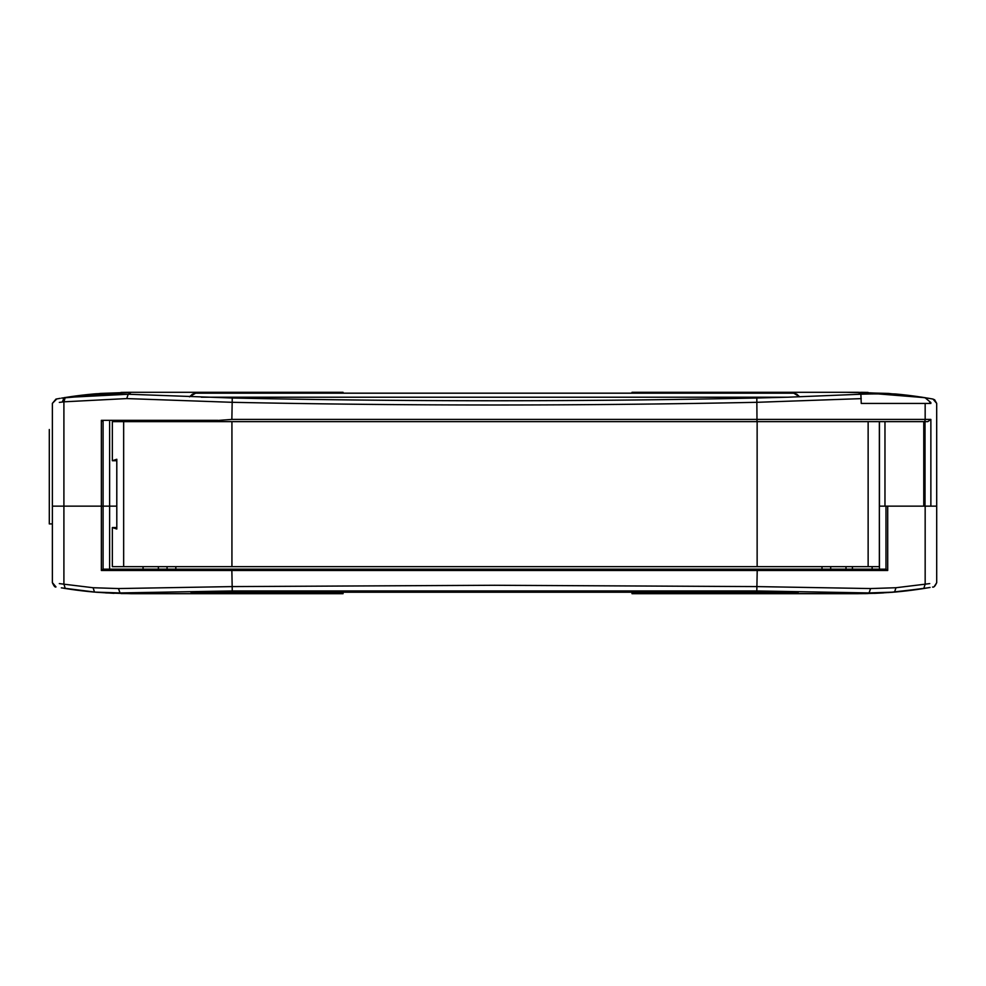 <?xml version="1.0" encoding="UTF-8"?>
<svg xmlns="http://www.w3.org/2000/svg" width="986" height="986" viewBox="0 0 986 986"><rect width="100%" height="100%" fill="white"/><g stroke="black" fill="none" stroke-linecap="round" stroke-linejoin="round"><path stroke-width="1.48" d="M872.129 566.642L872.129 569.181M852.422 566.642L852.422 569.181M112.342 527.547L116.804 527.547L116.792 506.138L109.619 506.138L116.792 506.138L116.792 460.733L112.342 460.733L116.804 459.266L116.804 529.014L112.342 527.547L112.342 566.642L231.932 566.642L231.932 421.638L879.352 421.638L879.352 566.642L231.932 566.642M112.342 421.638L123.657 421.638L112.342 421.638L112.342 460.733M123.657 566.642L123.657 421.638L231.932 421.638M52.369 523.911L49.3 523.911L49.3 429.526M934.531 399.613L936.688 403.385L936.7 506.138L885.983 506.138L885.983 569.181L103.086 569.181L103.086 421.638L101.361 420.332L101.361 506.138L109.619 506.138L52.369 506.138L52.369 582.615C53.91 586.078 55.117 587.52 55.992 586.929M885.983 569.181L887.708 570.487L887.708 506.138M59.32 583.589L63.905 584.18L63.905 506.138L101.361 506.138L101.361 570.487L103.086 569.181M65.286 588.506L94.496 592.093L65.286 588.506L63.905 584.18L93.103 587.73L118.48 588.556L231.858 586.596L494.528 585.277L757.211 586.596L870.576 588.556L895.966 587.73L925.164 584.18L923.783 588.506L894.561 592.093L869.06 592.931L756.817 590.947L232.252 590.947L120.009 592.931L131.163 593.695L343.054 593.695L343.054 592.82M632.001 592.82L632.001 593.695L792.325 593.695L798.278 592.216L190.877 592.216L197.114 593.695L343.054 593.695M867.877 593.572L653.015 593.695L653.015 592.82M927.74 587.853L894.561 592.093L857.894 593.695L792.325 593.695M876.874 593.264L857.894 593.695L869.06 592.931L870.576 588.556M197.114 593.695L121.155 593.572M135.55 593.695L94.496 592.093A420.911 420.911 0 0 1 71.633 589.455L63.745 588.26M114.006 593.338L96.086 592.229L61.329 587.853M105.699 592.919L131.163 593.695M118.48 588.556L120.009 592.931L94.496 592.093L93.103 587.73M888.645 592.561L923.783 588.506M925.164 506.138L925.164 584.18L929.736 583.589M936.688 582.64L936.688 582.615C935.196 586.078 933.816 587.545 932.546 587.027M853.519 593.695L866.275 593.609M874.372 593.375L883.468 592.919M892.983 592.229L875.137 593.338M920.751 588.975L917.436 589.455A420.911 420.911 0 0 0 918.065 589.369L918.225 589.345M920.135 589.061L921.651 588.839M922.797 588.654L930.044 587.459M922.502 588.704L924.954 588.322M922.822 588.654L921.392 588.876M917.436 589.455A420.911 420.911 0 0 1 894.561 592.093L895.966 587.73M65.224 588.494L64.275 588.346M822.004 566.642L822.004 569.181M885.983 506.138L879.352 506.138L879.45 569.181M167.065 566.642L167.065 569.181M175.816 569.181L175.816 566.642M201.267 397.21L787.802 397.21L756.817 398.011C581.962 401.672 407.107 401.672 232.252 398.011L128.192 394.24L131.163 392.305A420.911 420.911 0 0 0 131.126 392.305L343.054 392.305L197.114 392.305L189.472 396.828L192.406 394.19L195.684 393.18L793.681 393.18L796.811 394.19L799.609 396.803L792.325 392.305L653.015 392.305L653.015 393.18M787.802 397.21L860.877 394.24L861.246 403.434L930.87 403.434L930.87 402.559L929.736 402.411M924.991 397.691L917.436 396.545A420.911 420.911 0 0 0 895.707 394.006L857.894 392.305L792.325 392.305M927.727 398.147L895.707 394.006M925.312 397.74L926.039 397.863M884.972 421.638L884.972 506.138L879.45 506.138L879.45 421.638M925.028 506.138L925.028 421.638L923.771 421.638L923.771 506.138M936.7 582.615L936.7 506.138L930.87 506.138L930.87 419.42L927.789 421.638L868.136 421.638L868.136 566.642M632.001 393.18L632.001 392.305L853.519 392.305M59.32 402.411L63.905 401.82L63.905 506.138L52.369 506.138L52.369 403.385L56.732 398.948M126.75 398.578L128.192 394.24L65.286 397.494L63.905 401.82L126.75 398.578L231.858 402.3C406.971 405.887 582.085 405.887 757.211 402.3L861.246 398.627M343.054 392.305L343.054 393.18M197.114 392.305L130.793 392.305L61.588 398.097L100.424 393.439L131.163 392.305L96.086 393.771A420.911 420.911 0 0 0 71.633 396.545L64.09 397.691M131.163 392.305L130.793 392.305A420.911 420.911 0 0 0 121.007 392.428L121.007 392.428M868.05 392.428L868.05 392.428A420.911 420.911 0 0 0 860.716 392.317M930.87 402.559L925.028 397.691L858.35 392.305A420.911 420.911 0 0 0 858.264 392.305M846.518 392.305L888.645 393.439L924.88 397.666M60.171 398.344L56.362 399.01M96.073 393.771L64.016 397.703M201.662 421.638L231.858 419.42L925.164 419.42L925.164 403.434M927.493 398.097L933.224 399.108M858.091 392.305L860.877 394.24C883.259 393.328 904.224 394.412 923.771 397.494L925.028 397.691M65.286 397.494L64.028 397.691L62.352 402.017M757.137 421.638L757.137 566.642M101.361 570.487L231.858 570.487L231.981 569.181M232.252 590.947L231.858 570.487L757.211 570.487L757.088 569.181M756.817 590.947L757.211 570.487L887.708 570.487M109.619 421.638L109.619 569.181M190.877 592.216L798.278 592.216M830.693 566.642L830.693 569.181M846 566.642L846 569.181M143.056 566.642L143.056 569.181M158.376 566.642L158.376 569.181M924.116 421.638A2.219 1.048 90 0 0 925.164 419.42L930.87 419.42M232.252 398.011L231.858 419.42M756.817 398.011L757.001 421.638M217.77 420.332L101.361 420.332M52.381 582.615L55.968 586.916M936.688 582.788L934.21 586.559M936.688 403.385L932.978 399.059M52.369 403.385L55.992 399.071"/></g></svg>

